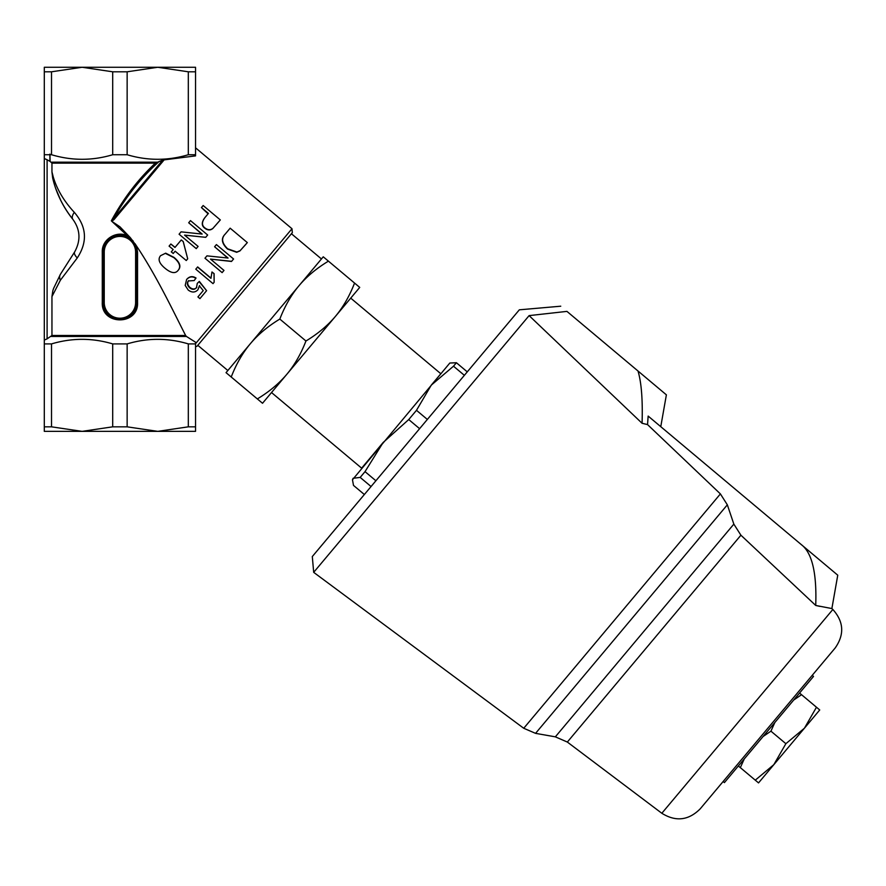 <?xml version="1.0" encoding="UTF-8"?>
<svg xmlns="http://www.w3.org/2000/svg" width="886" height="886" viewBox="0 0 886 886"><rect width="100%" height="100%" fill="white"/><g stroke="black" fill="none" stroke-linecap="round" stroke-linejoin="round"><path stroke-width="1.33" d="M271.515 392.542L361.632 468.151L383.162 442.479L365.021 471.64L360.181 477.41L353.115 478.285L352.473 479.758L449.833 363.027L456.412 362.739L467.276 371.865M456.412 362.739L453.499 366.206L464.375 375.332M453.499 366.206L431.272 385.144L440.84 373.748L350.734 298.139M352.473 479.758L353.492 485.395L364.356 494.521M431.272 385.144L416.486 410.318L408.734 419.554L383.162 442.479M416.486 410.318L427.362 419.443M408.734 419.554L419.61 428.68M365.021 471.64L375.897 480.766M360.181 477.41L371.057 486.536M819.727 709.963L758.527 782.903L755.271 780.167L773.821 764.662L785.871 743.697L804.433 728.192L816.471 707.227L819.727 709.963M799.56 693.04L801.531 694.69L793.668 700.062M774.851 722.489L770.931 731.16L763.067 736.532M744.251 758.959L740.331 767.63L738.359 765.98M801.531 694.69L816.471 707.227M740.331 767.63L755.271 780.167M770.931 731.16L785.871 743.697M560.76 306.202L519.329 309.823L312.304 556.552L313.688 572.345L529.108 315.615L566.94 311.385C558.678 304.452 558.678 304.452 566.94 311.385C558.678 304.452 558.678 304.452 566.94 311.385L638.009 371.012C641.442 382.542 642.804 399.963 642.073 423.275L647.544 424.593L648.153 416.088L801.287 544.591C812.074 552.72 816.892 573.009 815.718 605.448L831.876 608.56L837.757 575.191L801.287 544.591M661.831 813.27C675.752 821.931 688.522 820.48 700.15 808.907L835.199 647.954C844.579 634.498 843.793 621.673 832.851 609.468L661.831 813.27L567.339 742.058L740.906 535.199L733.841 524.113L727.34 504.821L720.396 493.912L647.544 424.593M660.768 426.675L666.383 394.835L638.009 371.012M642.073 423.275L529.108 315.615M815.951 605.503L819.849 606.367M812.229 675.331L813.514 676.417L724.405 782.604L723.12 781.53M815.718 605.448L740.906 535.199M354.555 283.066L359.727 287.407L335.429 316.38C343.159 307.121 349.538 296.024 354.555 283.066L328.429 261.149C316.546 268.336 306.722 276.543 298.959 285.768C291.217 295.027 284.838 306.124 279.821 319.071C267.937 326.269 258.114 334.476 250.35 343.702L323.257 256.807L328.429 261.149M262.522 403.263L257.339 398.921C269.222 391.734 279.046 383.527 286.82 374.302L262.522 403.263M286.82 374.302C294.562 365.054 300.93 353.946 305.947 340.999C317.83 333.812 327.654 325.605 335.429 316.38L286.82 374.302M231.224 377.004L226.041 372.663L250.35 343.702C242.609 352.949 236.23 364.057 231.224 377.004L257.339 398.921M305.947 340.999L279.821 319.071M291.416 233.749L321.452 258.956L298.959 285.768M250.35 343.702L227.846 370.514L197.811 345.318M195.54 346.504L196.913 346.382L292.325 232.675L291.981 228.732L195.54 343.668M44.3 343.901L51.521 343.901L51.521 426.83L82.11 431.36L112.699 426.83L127.141 426.83L157.73 431.36L188.319 426.83L188.319 343.901L195.54 343.901L195.54 431.36L44.3 431.36L44.3 67.27L195.54 67.27L195.54 155.892L162.725 160.056L113.386 218.853L113.984 219.65L164.32 159.668M165.483 253.429L173.855 257.638C179.681 262.577 181.098 266.819 178.097 270.385C175.339 273.918 170.965 273.187 164.984 268.214C159.137 263.352 157.664 259.177 160.576 255.689L165.693 253.174L174.044 257.405C179.88 262.345 181.32 266.564 178.352 270.075L178.097 270.385M201.443 207.568L203.16 205.53L220.315 219.927L213.105 228.178C210.624 230.238 207.944 230.194 205.054 228.023C201.654 225.587 201.643 222.076 204.998 217.491L208.409 213.426L201.443 207.568L208.088 213.803M225.421 233.849L230.161 228.189L247.327 242.598L240.139 250.66L236.883 252.045L227.658 248.789C221.81 243.141 221.057 238.168 225.421 233.849L229.817 228.61M169.093 246.12L170.854 244.015L174.963 247.471L181.265 239.951L183.203 241.579L187.699 258.801L186.259 260.528L175.14 251.192L173.213 253.485L171.275 251.868L173.202 249.564L169.093 246.12M44.311 158.505L47.102 159.768L44.3 158.516L44.3 340.102L47.102 338.862L47.102 159.768L49.904 161.341L49.904 154.086L49.904 154.729L51.521 154.729C71.91 160.809 92.31 160.809 112.699 154.729L127.141 154.729C147.53 160.809 167.919 160.809 188.319 154.729L195.54 154.729M58.72 196.05A104.183 104.183 0 0 0 72.862 219.34C80.327 229.629 80.925 240.494 74.645 251.934L60.436 274.25A11.208 7.354 32.5 0 0 60.348 280.264L51.953 296.6L52.839 290.697L51.953 296.6L51.953 335.484L47.102 338.862M52.839 290.708L53.57 288.471L52.839 290.697M74.645 251.934A11.208 4.275 32.5 0 0 77.27 257.948C87.725 241.944 86.739 226.738 74.302 212.33A11.208 5.305 -38.8 0 0 72.862 219.34C62.662 206.283 55.929 192.45 52.651 177.853L51.953 171.884L52.961 175.782M49.904 158.195L49.981 158.195A104.183 104.183 0 0 0 50.17 161.496L51.953 163.135L51.953 171.884C55.076 186.126 62.529 199.605 74.302 212.33M60.791 200.457L55.884 188.917M60.348 280.264L77.27 257.948M60.436 274.25L53.57 288.471M44.3 154.729L49.904 154.729L50.17 161.496M112.699 426.83L112.699 343.901C92.31 337.821 71.91 337.821 51.521 343.901M112.699 343.901L127.141 343.901L127.141 426.83M188.319 343.901C167.919 337.821 147.53 337.821 127.141 343.901M195.54 342.195L186.459 336.459L195.54 342.195L195.54 343.901M136.477 245.92C156.689 276 174.021 312.824 185.628 335.484L186.459 336.459L51.366 336.459M133.11 240.948L111.769 221.279L119.92 226.783L130.275 237.603C119.433 228.787 101.613 238.046 102.278 252.111L102.278 302.525C101.181 325.627 138.648 325.671 137.563 302.525L137.563 252.111L136.466 245.92L135.049 243.705M113.984 219.65L111.769 221.279L111.337 220.813C123.387 198.542 138.061 179.315 155.371 163.135L162.725 160.056M130.286 237.614L136.466 245.92M170.854 244.015L175.085 247.327M181.265 239.951L183.225 241.546L187.699 258.801M171.441 251.657L173.202 249.564M205.718 237.326L184.598 235.144L198.099 246.408L196.249 248.612L179.083 234.214L181.065 231.855L202.163 234.07L188.685 222.763L190.49 220.614L207.656 235.011L205.718 237.326L184.62 235.111M201.775 234.026L188.685 222.763M246.031 244.137L239.884 250.959L236.662 252.3L227.469 249.021C221.622 243.373 220.835 238.434 225.133 234.181M231.623 261.304L210.514 259.111L223.981 270.418L222.131 272.622L204.965 258.214L206.947 255.855L228.067 258.059L214.589 246.751L216.405 244.591L233.572 258.989L231.501 261.459L210.491 259.122M204.987 258.203L206.936 255.877M227.724 258.014L214.589 246.751M197.534 267.074L210.957 278.337L211.975 271.969L214.013 273.685L214.146 282.28L213.005 283.631L195.773 269.178L197.656 266.93L210.946 278.082M211.975 271.969L214.091 273.608L214.146 282.28M186.603 279.522L186.88 279.19C189.582 276.277 192.639 275.878 196.027 278.016L194.211 280.552L188.341 280.962C186.724 283.155 187.179 285.458 189.715 287.85C192.306 289.844 194.555 289.811 196.459 287.728L197.279 283.354L199.14 281.67L206.604 290.674L199.926 298.626L197.921 296.943L203.237 290.597L199.383 285.846L197.877 289.811C195.108 292.657 191.885 292.734 188.209 290.043L185.196 285.425L186.603 279.522C189.349 276.554 192.417 276.133 195.817 278.259L194.211 280.552M188.618 280.629C187.024 282.8 187.489 285.082 190.025 287.474C192.616 289.478 194.854 289.456 196.736 287.396M197.279 283.354L199.35 281.416L206.604 290.674M198.242 296.544L203.237 290.597M199.616 285.558L197.877 289.811M219.972 220.348L212.861 228.466C210.414 230.504 207.745 230.438 204.854 228.256C201.465 225.819 201.421 222.342 204.721 217.823L204.721 217.823M160.576 255.689L165.693 253.174M44.3 71.799L51.521 71.799L51.521 154.729M113.497 236.584L107.106 241.236L113.497 236.584M158.694 161.905C141.095 177.709 125.989 196.692 113.386 218.864L111.337 220.813M137.563 302.525L135.602 302.525A15.682 15.682 0 0 1 119.92 318.207A15.682 15.682 0 0 1 104.238 302.525L103.119 302.525A16.801 16.801 0 0 0 119.92 319.325A16.801 16.801 0 0 0 136.721 302.525L136.721 252.111A16.801 16.801 0 0 0 119.92 235.311A16.801 16.801 0 0 0 103.119 252.111L103.119 302.525L102.278 302.525M131.272 314.918L129.943 316.014M125.236 318.462L121.127 319.292M109.111 239.253L109.72 238.766M114.283 236.285L119.056 235.333M196.249 248.623L179.083 234.214M188.319 426.83L195.54 426.83M44.3 426.83L51.521 426.83M188.319 154.729L188.319 71.799L195.54 71.799M112.699 154.729L112.699 71.799L127.141 71.799L127.141 154.729M188.319 71.799L157.73 67.27L127.141 71.799M112.699 71.799L82.11 67.27L51.521 71.799M720.396 493.912L523.737 728.27L313.688 572.345M733.841 524.113L555.345 736.842L535.565 733.353L727.34 504.821M185.628 335.484L51.953 335.484M51.953 163.135L155.371 163.135M157.963 162.171L51.366 162.171M137.563 252.111L135.602 252.111L135.602 302.525M104.238 302.525L104.238 252.111L103.119 252.056M104.238 252.111A15.682 15.682 0 0 1 119.92 236.429A15.682 15.682 0 0 1 135.602 252.111M102.278 252.111L103.119 252.111M567.339 742.058L555.345 736.842M523.737 728.27L535.565 733.353M832.851 609.468L831.876 608.56M52.651 177.853L53.525 181.353M195.54 147.807L291.981 228.732"/></g></svg>
